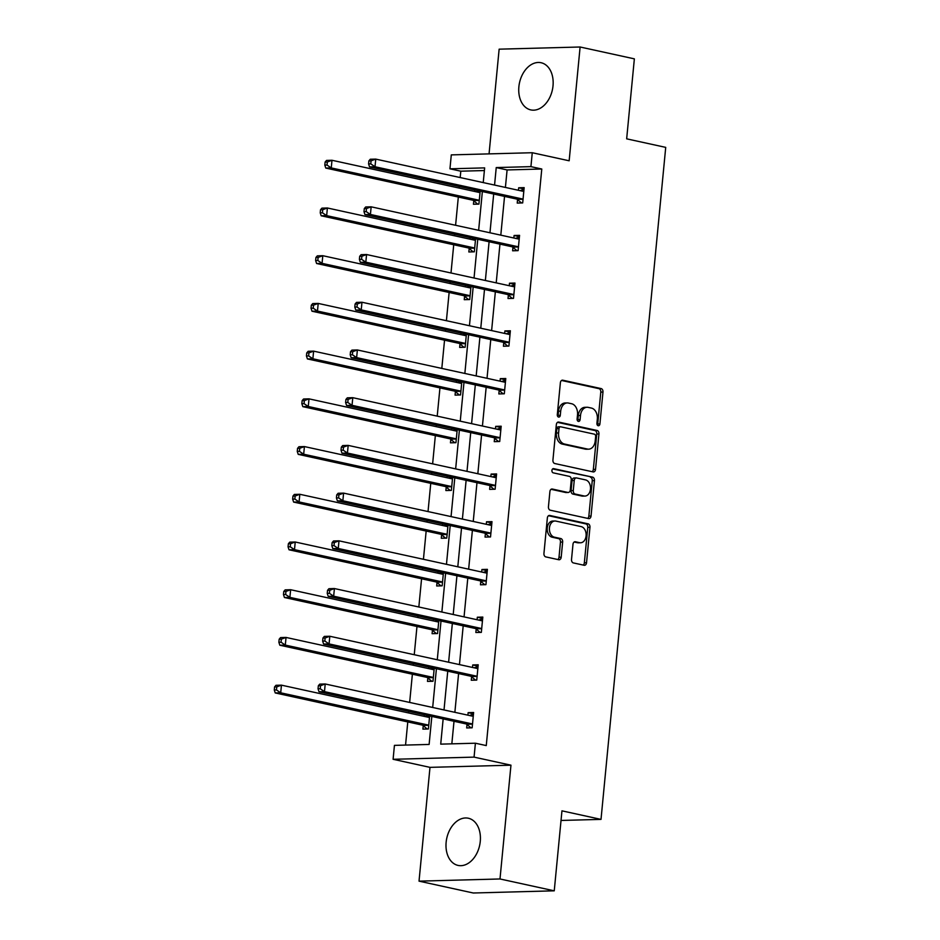 <?xml version="1.0" encoding="UTF-8"?>
<svg xmlns="http://www.w3.org/2000/svg" width="940" height="940" viewBox="0 0 940 940"><rect width="100%" height="100%" fill="white"/><g stroke="black" fill="none" stroke-linecap="round" stroke-linejoin="round"><path stroke-width="1.41" d="M598.216 425.726A2.127 1.504 88.5 0 0 598.475 425.75A2.127 1.504 88.5 0 0 599.908 423.952L602.975 392.051A3.043 2.15 88.5 0 0 601.13 388.584L562.802 380.207A3.043 2.15 88.5 0 0 562.426 380.171A3.043 2.15 88.5 0 0 560.381 382.745L557.303 414.646A2.127 1.504 88.5 0 0 558.595 417.066A2.127 1.504 88.5 0 0 558.854 417.09A2.127 1.504 88.5 0 0 560.287 415.292L560.687 411.168A9.729 6.874 88.5 0 1 567.243 402.931A9.729 6.874 88.5 0 1 568.43 403.048L571.626 403.742A9.729 6.874 88.5 0 1 577.513 414.846L577.113 418.97A2.127 1.504 88.5 0 0 578.405 421.402A2.127 1.504 88.5 0 0 578.664 421.426A2.127 1.504 88.5 0 0 580.097 419.628L580.497 415.492A9.729 6.874 88.5 0 1 587.053 407.267A9.729 6.874 88.5 0 1 588.24 407.373L591.424 408.078A9.729 6.874 88.5 0 1 597.323 419.17L596.923 423.305A2.127 1.504 88.5 0 0 598.216 425.726M597.358 425.115A2.127 1.504 88.5 0 0 597.722 424.011L600.789 392.109A3.043 2.15 88.5 0 0 598.945 388.643L561.544 380.465M557.737 416.455A2.127 1.504 88.5 0 0 558.101 415.351L558.501 411.227L560.687 411.168M577.548 420.791A2.127 1.504 88.5 0 0 577.912 419.687L578.3 415.551L580.497 415.492M446.136 842.275A24.146 16.826 102.3 0 1 468.355 818.235A24.146 16.826 102.3 0 1 480.27 841.37A24.146 16.826 102.3 0 1 458.038 865.411A24.146 16.826 102.3 0 1 446.136 842.275M518.88 86.774A24.146 16.826 102.3 0 1 541.099 62.733A24.146 16.826 102.3 0 1 553.014 85.857A24.146 16.826 102.3 0 1 530.795 109.91A24.146 16.826 102.3 0 1 518.88 86.774M419.029 881.144L499.998 878.971L510.961 765.184L429.991 767.357L419.029 881.144L473.278 893L554.248 890.826L561.956 810.844L601.013 819.386L665.72 147.38L626.663 138.838L634.359 58.856L580.109 47L499.14 49.174L489.059 153.878M554.248 890.826L499.998 878.971M571.52 559.453A3.043 2.15 88.5 0 0 573.365 562.919L584.128 565.269A3.043 2.15 88.5 0 0 584.492 565.304A3.043 2.15 88.5 0 0 586.537 562.731L589.956 527.305A3.043 2.15 88.5 0 0 588.111 523.839L549.771 515.461A3.043 2.15 88.5 0 0 549.407 515.426A3.043 2.15 88.5 0 0 547.35 517.999L543.943 553.425A3.043 2.15 88.5 0 0 545.788 556.891L558.771 559.735A3.043 2.15 88.5 0 0 559.147 559.77A3.043 2.15 88.5 0 0 561.192 557.197L562.661 542.039A3.043 2.15 88.5 0 0 560.816 538.561L554.365 537.163A8.131 5.746 88.5 0 1 549.407 528.586A8.131 5.746 88.5 0 1 554.929 521.007A8.131 5.746 88.5 0 1 555.916 521.101L581.155 526.611A8.131 5.746 88.5 0 1 586.125 535.189A8.131 5.746 88.5 0 1 580.603 542.768A8.131 5.746 88.5 0 1 579.616 542.674L575.409 541.757A3.043 2.15 88.5 0 0 575.033 541.722A3.043 2.15 88.5 0 0 572.989 544.295L571.52 559.453M484.382 170.551L460.812 171.186L449.954 168.812L451.294 154.888L532.263 152.726L569.158 160.787L580.109 47M532.263 152.726L530.924 166.638L496.238 167.567L494.558 185.074M443.151 718.912L440.719 744.139L475.405 743.211L486.262 745.584L541.781 169.012L530.924 166.638M475.405 743.211L474.065 757.123L393.096 759.297L394.436 745.373L429.122 744.445L431.824 716.433M510.961 765.184L474.065 757.123M593.116 471.904A3.043 2.15 88.5 0 0 593.481 471.939A3.043 2.15 88.5 0 0 595.537 469.365L598.945 433.939A3.043 2.15 88.5 0 0 597.1 430.473L558.76 422.084A3.043 2.15 88.5 0 0 558.395 422.048A3.043 2.15 88.5 0 0 556.339 424.622L552.932 460.048A3.043 2.15 88.5 0 0 554.776 463.526L593.116 471.904M594.444 480.622L591.037 516.048A3.043 2.15 88.5 0 1 588.992 518.621A3.043 2.15 88.5 0 1 588.616 518.586L550.276 510.209A3.043 2.15 88.5 0 1 548.443 506.742L549.9 491.573A3.043 2.15 88.5 0 1 551.945 489A3.043 2.15 88.5 0 1 552.321 489.035L567.866 492.443A3.043 2.15 88.5 0 0 568.23 492.478A3.043 2.15 88.5 0 0 570.286 489.905L571.25 479.846A3.043 2.15 88.5 0 0 569.417 476.38L553.225 472.844A2.127 1.504 88.5 0 1 551.921 470.599A2.127 1.504 88.5 0 1 553.366 468.613A2.127 1.504 88.5 0 1 553.625 468.637L592.611 477.156A3.043 2.15 88.5 0 1 594.444 480.622L592.259 480.681L588.851 516.107L591.037 516.048M561.027 820.456L601.013 819.386M434.233 668.234L432.976 681.265L427.5 681.406L427.829 677.987M428.734 668.622L428.887 667.071M443.422 572.801L442.164 585.832L436.689 585.972L437.018 582.553M437.923 573.188L438.075 571.638M452.61 477.367L451.353 490.398L445.877 490.539L446.206 487.12M447.111 477.755L447.264 476.204M461.798 381.934L460.541 394.964L455.066 395.117L455.395 391.686M456.299 382.333L456.452 380.771M470.987 286.512L469.73 299.531L464.254 299.684L464.583 296.253M465.488 286.9L465.641 285.337M480.176 191.079L478.918 204.097L473.443 204.25L473.772 200.831M474.677 191.466L474.829 189.904M460.812 171.186L460.189 177.554M459.331 186.52L459.178 188.071M458.321 197.036L455.595 225.271M454.737 234.236L454.584 235.787M453.726 244.753L451 272.988M450.143 281.953L449.99 283.504M449.132 292.469L446.406 320.704M445.548 329.67L445.396 331.221M444.538 340.186L441.812 368.421M440.954 377.387L440.801 378.938M439.944 387.903L437.218 416.138M436.36 425.103L436.207 426.654M435.349 435.62L432.623 463.855M431.765 472.82L431.613 474.371M430.755 483.336L428.029 511.572M427.171 520.537L427.019 522.088M426.161 531.053L423.435 559.288M422.577 568.254L422.424 569.805M421.566 578.77L418.841 607.005M417.983 615.959L417.83 617.521M416.972 626.486L414.246 654.722M413.389 663.675L413.236 665.238M412.378 674.203L409.652 702.439M408.794 711.392L408.642 712.955M407.784 721.908L405.551 745.079M475.581 238.795L474.324 251.814L468.849 251.967L469.178 248.548M470.082 239.183L470.235 237.62M466.393 334.229L465.136 347.248L459.66 347.401L459.989 343.97M460.894 334.616L461.047 333.054M457.204 429.651L455.947 442.681L450.471 442.834L450.801 439.403M451.705 430.038L451.858 428.487M448.016 525.084L446.759 538.115L441.283 538.256L441.612 534.837M442.517 525.472L442.67 523.921M438.827 620.518L437.57 633.548L432.095 633.689L432.423 630.27M433.328 620.905L433.481 619.354M429.639 715.951L428.382 728.982L422.906 729.123L423.235 725.704M424.14 716.339L424.293 714.788M429.991 767.357L393.096 759.297M483.231 182.595L484.64 167.884L449.954 168.812M432.682 707.468L436.419 668.716M437.276 659.751L441.013 620.999M441.87 612.034L445.607 573.283M446.465 564.317L450.201 525.566M451.059 516.601L454.796 477.849M455.653 468.884L459.39 430.132M460.248 421.167L463.984 382.416M464.853 373.462L468.578 334.699M469.448 325.745L473.173 286.982M474.042 278.029L477.767 239.265M478.636 230.312L482.361 191.549M493.688 194.028L489.963 232.779M489.094 241.745L485.369 280.496M484.5 289.461L480.775 328.213M479.905 337.178L476.18 375.93M475.311 384.895L471.586 423.646M470.717 432.612L466.992 471.363M466.123 480.328L462.398 519.08M461.528 528.045L457.804 566.797M456.934 575.762L453.209 614.513M452.34 623.479L448.615 662.23M447.745 671.195L444.021 709.947M541.781 169.012L507.095 169.94L505.403 187.436M504.545 196.401L500.809 235.153M499.951 244.118L496.214 282.87M495.356 291.835L491.62 330.586M490.762 339.552L487.026 378.303M486.168 387.268L482.431 426.02M481.574 434.985L477.837 473.737M476.98 482.702L473.243 521.453M472.385 530.418L468.649 569.17M467.791 578.135L464.055 616.887M463.197 625.84L459.46 664.604M458.603 673.557L454.866 712.32M454.008 721.274L451.835 743.846M507.095 169.94L496.238 167.567M467.909 715.164L468.144 712.661L473.619 712.508L472.15 727.807L466.675 727.948L467.004 724.529M472.503 667.447L472.738 664.944L478.213 664.792L476.745 680.09L471.269 680.231L471.598 676.812M477.097 619.73L477.332 617.227L482.808 617.075L481.339 632.373L475.863 632.514L476.192 629.095M481.691 572.014L481.926 569.511L487.402 569.358L485.933 584.657L480.457 584.809L480.787 581.378M486.286 524.297L486.521 521.794L491.996 521.653L490.527 536.94L485.052 537.093L485.381 533.662M490.88 476.592L491.115 474.077L496.59 473.936L495.122 489.223L489.646 489.376L489.975 485.945M495.474 428.875L495.709 426.361L501.185 426.22L499.716 441.506L494.24 441.659L494.569 438.228M500.068 381.158L500.303 378.644L505.779 378.503L504.31 393.789L498.835 393.942L499.163 390.523M504.663 333.441L504.897 330.927L510.373 330.786L508.904 346.073L503.429 346.226L503.758 342.806M509.257 285.725L509.492 283.21L514.967 283.069L513.499 298.356L508.023 298.509L508.352 295.089M513.851 238.008L514.098 235.493L519.562 235.353L518.093 250.639L512.617 250.792L512.946 247.373M518.445 190.291L518.692 187.777L524.156 187.636L522.687 202.922L517.212 203.075L517.54 199.656M518.692 187.777L524.027 188.952M514.098 235.493L519.432 236.668M509.492 283.21L514.838 284.385M504.897 330.927L510.244 332.102M500.303 378.644L505.649 379.819M495.709 426.361L501.055 427.536M491.115 474.077L496.461 475.24M486.521 521.794L491.867 522.957M481.926 569.511L487.272 570.674M477.332 617.227L482.678 618.391M472.738 664.944L478.084 666.107M468.144 712.661L473.49 713.824M587.053 407.267L584.856 407.326A9.729 6.874 88.5 0 0 578.3 415.551M567.243 402.931L565.058 402.99A9.729 6.874 88.5 0 0 558.501 411.227M592.177 471.692A3.043 2.15 88.5 0 0 593.34 469.424L596.759 433.998A3.043 2.15 88.5 0 0 594.914 430.532L557.514 422.354M595.643 436.583A2.127 1.504 88.5 0 0 594.35 434.163L560.698 426.807A2.127 1.504 88.5 0 0 560.44 426.784A2.127 1.504 88.5 0 0 559.006 428.581L558.583 432.929A9.729 6.874 88.5 0 0 564.482 444.032L587.488 449.062A9.729 6.874 88.5 0 0 588.675 449.167A9.729 6.874 88.5 0 0 595.22 440.942L595.643 436.583M558.513 426.866A2.127 1.504 88.5 0 0 558.254 426.842A2.127 1.504 88.5 0 0 556.821 428.64L559.006 428.581M588.675 449.167L586.478 449.226A9.729 6.874 88.5 0 1 585.291 449.12L562.296 444.091A9.729 6.874 88.5 0 1 556.398 432.988L556.821 428.64M587.688 518.387A3.043 2.15 88.5 0 0 588.851 516.107M551.063 489.305L565.68 492.501A3.043 2.15 88.5 0 0 566.045 492.537A3.043 2.15 88.5 0 0 566.421 492.478M552.591 468.943L592.611 477.156M583.999 495.968A8.131 5.746 88.5 0 0 584.986 496.062A8.131 5.746 88.5 0 0 590.52 488.483A8.131 5.746 88.5 0 0 585.549 479.905L576.655 477.955A3.043 2.15 88.5 0 0 576.279 477.92A3.043 2.15 88.5 0 0 574.234 480.493L573.271 490.551A3.043 2.15 88.5 0 0 575.104 494.017L583.999 495.968L581.813 496.026A8.131 5.746 88.5 0 0 582.8 496.12L584.986 496.062M574.469 478.014A3.043 2.15 88.5 0 0 574.093 477.978A3.043 2.15 88.5 0 0 572.049 480.552L574.234 480.493M581.813 496.026L572.918 494.076A3.043 2.15 88.5 0 1 571.073 490.61L572.049 480.552M592.259 480.681A3.043 2.15 88.5 0 0 590.414 477.214M580.603 542.768L578.417 542.827A8.131 5.746 88.5 0 1 577.418 542.732L574.152 542.016M554.929 521.007L552.744 521.066A8.131 5.746 88.5 0 0 547.209 528.633A8.131 5.746 88.5 0 0 552.179 537.222L554.365 537.163M557.843 559.535A3.043 2.15 88.5 0 0 559.006 557.255L560.463 542.098A3.043 2.15 88.5 0 0 558.63 538.62L552.179 537.222M583.188 565.069A3.043 2.15 88.5 0 0 584.351 562.79L587.77 527.364A3.043 2.15 88.5 0 0 585.926 523.897L548.514 515.719M480.058 192.23L479.729 192.336A3.09 2.186 -91.5 0 1 479.271 192.418A3.09 2.186 -91.5 0 1 478.895 192.383L331.985 160.27L331.256 167.919L325.781 168.072L472.691 200.173A3.09 2.186 -91.5 0 1 473.478 200.572L477.755 204.133M479.177 190.855L476.286 191.819M327.014 165.052L327.308 161.997L325.111 162.056L324.817 165.111L327.014 165.052L331.256 167.919L478.155 200.032A3.09 2.186 -91.5 0 1 478.942 200.432L479.247 200.678M325.111 162.056L326.521 160.423L331.985 160.27L327.308 161.997M325.781 168.072L324.817 165.111M368.88 160.881L368.586 163.936L370.771 163.877L371.065 160.822L368.88 160.881L370.278 159.248L375.753 159.107L522.663 191.208A3.09 2.186 88.5 0 0 523.039 191.243A3.09 2.186 88.5 0 0 523.498 191.172L523.827 191.055M371.065 160.822L375.753 159.107L375.013 166.744L369.549 166.897L516.46 199.01A3.09 2.186 88.5 0 1 517.247 199.398L521.524 202.958M523.016 199.503L522.711 199.257A3.09 2.186 88.5 0 0 521.923 198.857L375.013 166.744L370.771 163.877M520.055 190.644L523.991 189.339M368.586 163.936L369.549 166.897M475.464 239.947L475.135 240.053A3.09 2.186 -91.5 0 1 474.677 240.135A3.09 2.186 -91.5 0 1 474.301 240.1L327.39 207.987L326.662 215.636L321.186 215.789L468.096 247.89A3.09 2.186 -91.5 0 1 468.884 248.289L473.161 251.85M474.582 238.572L471.692 239.536M322.42 212.769L322.714 209.714L320.517 209.773L320.223 212.828L322.42 212.769L326.662 215.636L473.56 247.749A3.09 2.186 -91.5 0 1 474.348 248.148L474.653 248.395M320.517 209.773L321.927 208.139L327.39 207.987L322.714 209.714M321.186 215.789L320.223 212.828M470.87 287.663L470.541 287.769A3.09 2.186 -91.5 0 1 470.082 287.851A3.09 2.186 -91.5 0 1 469.706 287.816L322.796 255.704L322.068 263.353L316.592 263.505L463.502 295.607A3.09 2.186 -91.5 0 1 464.289 296.006L468.566 299.566M469.988 286.289L467.098 287.252M317.826 260.486L318.12 257.431L315.922 257.49L315.629 260.545L317.826 260.486L322.068 263.353L468.966 295.466A3.09 2.186 -91.5 0 1 469.753 295.865L470.059 296.112M315.922 257.49L317.332 255.856L322.796 255.704L318.12 257.431M316.592 263.505L315.629 260.545M364.285 208.598L363.991 211.653L366.177 211.594L366.471 208.539L364.285 208.598L365.684 206.964L371.159 206.824L518.069 238.925A3.09 2.186 88.5 0 0 518.445 238.96A3.09 2.186 88.5 0 0 518.904 238.889L519.232 238.772M366.471 208.539L371.159 206.824L370.419 214.461L364.955 214.614L511.853 246.726A3.09 2.186 88.5 0 1 512.653 247.114L516.929 250.675M518.422 247.22L518.116 246.973A3.09 2.186 88.5 0 0 517.329 246.574L370.419 214.461L366.177 211.594M515.461 238.361L519.397 237.056M363.991 211.653L364.955 214.614M359.691 256.315L359.397 259.37L361.583 259.311L361.877 256.256L359.691 256.315L361.089 254.681L366.565 254.529L513.475 286.641A3.09 2.186 88.5 0 0 513.851 286.676A3.09 2.186 88.5 0 0 514.298 286.594L514.638 286.488M361.877 256.256L366.565 254.529L365.825 262.178L360.361 262.33L507.259 294.432A3.09 2.186 88.5 0 1 508.058 294.831L512.335 298.391M513.827 294.937L513.522 294.69A3.09 2.186 88.5 0 0 512.735 294.291L365.825 262.178L361.583 259.311M510.866 286.077L514.803 284.773M359.397 259.37L360.361 262.33M466.275 335.38L465.946 335.486A3.09 2.186 -91.5 0 1 465.488 335.568A3.09 2.186 -91.5 0 1 465.112 335.533L318.202 303.42L317.473 311.07L311.998 311.222L458.908 343.323A3.09 2.186 -91.5 0 1 459.695 343.723L463.972 347.283M465.394 334.005L462.504 334.969M313.231 308.203L313.525 305.147L311.328 305.206L311.034 308.261L313.231 308.203L317.473 311.07L464.372 343.182A3.09 2.186 -91.5 0 1 465.159 343.582L465.464 343.829M311.328 305.206L312.738 303.573L318.202 303.42L313.525 305.147M311.998 311.222L311.034 308.261M355.097 304.031L354.803 307.086L356.988 307.028L357.282 303.973L355.097 304.031L356.495 302.398L361.971 302.245L508.881 334.358A3.09 2.186 88.5 0 0 509.257 334.393A3.09 2.186 88.5 0 0 509.703 334.311L510.044 334.205M357.282 303.973L361.971 302.245L361.23 309.895L355.767 310.047L502.665 342.148A3.09 2.186 88.5 0 1 503.464 342.548L507.741 346.108M509.233 342.654L508.928 342.407A3.09 2.186 88.5 0 0 508.14 342.007L361.23 309.895L356.988 307.028M506.272 333.794L510.209 332.49M354.803 307.086L355.767 310.047M461.681 383.097L461.352 383.203A3.09 2.186 -91.5 0 1 460.894 383.285A3.09 2.186 -91.5 0 1 460.518 383.25L313.607 351.137L312.879 358.786L307.404 358.927L454.314 391.04A3.09 2.186 -91.5 0 1 455.101 391.44L459.378 395M460.8 381.722L457.909 382.674M308.637 355.919L308.931 352.864L306.734 352.923L306.44 355.978L308.637 355.919L312.879 358.786L459.778 390.899A3.09 2.186 -91.5 0 1 460.565 391.298L460.87 391.545M306.734 352.923L308.144 351.29L313.607 351.137L308.931 352.864M307.404 358.927L306.44 355.978M350.503 351.748L350.209 354.803L352.394 354.744L352.688 351.689L350.503 351.748L351.901 350.115L357.376 349.962L504.287 382.075A3.09 2.186 88.5 0 0 504.663 382.11A3.09 2.186 88.5 0 0 505.109 382.028L505.45 381.922M352.688 351.689L357.376 349.962L356.636 357.611L351.172 357.764L498.071 389.865A3.09 2.186 88.5 0 1 498.87 390.264L503.147 393.825M504.639 390.37L504.334 390.123A3.09 2.186 88.5 0 0 503.546 389.724L356.636 357.611L352.394 354.744M501.678 381.511L505.614 380.207M350.209 354.803L351.172 357.764M457.087 430.814L456.758 430.92A3.09 2.186 -91.5 0 1 456.299 431.002A3.09 2.186 -91.5 0 1 455.923 430.966L309.013 398.854L308.273 406.503L302.809 406.644L449.72 438.757A3.09 2.186 -91.5 0 1 450.507 439.156L454.784 442.716M456.206 429.439L453.315 430.391M304.043 403.636L304.337 400.581L302.139 400.64L301.846 403.695L304.043 403.636L308.273 406.503L455.183 438.616A3.09 2.186 -91.5 0 1 455.971 439.015L456.276 439.262M302.139 400.64L303.549 399.007L309.013 398.854L304.337 400.581M302.809 406.644L301.846 403.695M345.908 399.465L345.615 402.52L347.8 402.461L348.094 399.406L345.908 399.465L347.306 397.832L352.782 397.679L499.692 429.791A3.09 2.186 88.5 0 0 500.068 429.827A3.09 2.186 88.5 0 0 500.515 429.745L500.856 429.639M348.094 399.406L352.782 397.679L352.042 405.328L346.578 405.481L493.477 437.582A3.09 2.186 88.5 0 1 494.276 437.981L498.553 441.541M500.045 438.087L499.739 437.84A3.09 2.186 88.5 0 0 498.952 437.441L352.042 405.328L347.8 402.461M497.084 429.228L501.02 427.923M345.615 402.52L346.578 405.481M452.493 478.531L452.163 478.636A3.09 2.186 -91.5 0 1 451.705 478.719A3.09 2.186 -91.5 0 1 451.329 478.683L304.419 446.571L303.679 454.22L298.215 454.361L445.125 486.474A3.09 2.186 -91.5 0 1 445.913 486.873L450.19 490.433M451.611 477.156L448.721 478.108M299.449 451.353L299.743 448.298L297.545 448.356L297.252 451.412L299.449 451.353L303.679 454.22L450.589 486.332A3.09 2.186 -91.5 0 1 451.376 486.72L451.682 486.979M297.545 448.356L298.955 446.723L304.419 446.571L299.743 448.298M298.215 454.361L297.252 451.412M341.314 447.181L341.02 450.237L343.206 450.178L343.5 447.123L341.314 447.181L342.712 445.548L348.188 445.396L495.098 477.508A3.09 2.186 88.5 0 0 495.474 477.544A3.09 2.186 88.5 0 0 495.921 477.461L496.261 477.356M343.5 447.123L348.188 445.396L347.447 453.045L341.984 453.197L488.882 485.298A3.09 2.186 88.5 0 1 489.681 485.698L493.958 489.258M495.451 485.804L495.145 485.557A3.09 2.186 88.5 0 0 494.358 485.157L347.447 453.045L343.206 450.178M492.49 476.933L496.426 475.64M341.02 450.237L341.984 453.197M447.898 526.247L447.569 526.353A3.09 2.186 -91.5 0 1 447.111 526.435A3.09 2.186 -91.5 0 1 446.735 526.4L299.825 494.287L299.084 501.937L293.621 502.078L440.531 534.19A3.09 2.186 -91.5 0 1 441.318 534.59L445.595 538.15M447.017 524.873L444.127 525.824M294.843 499.07L295.148 496.014L292.951 496.073L292.657 499.128L294.843 499.07L299.084 501.937L445.995 534.049A3.09 2.186 -91.5 0 1 446.782 534.437L447.088 534.696M292.951 496.073L294.361 494.428L299.825 494.287L295.148 496.014M293.621 502.078L292.657 499.128M336.72 494.898L336.426 497.953L338.612 497.895L338.905 494.839L336.72 494.898L338.118 493.265L343.594 493.112L490.504 525.225A3.09 2.186 88.5 0 0 490.88 525.26A3.09 2.186 88.5 0 0 491.326 525.178L491.667 525.072M338.905 494.839L343.594 493.112L342.853 500.762L337.389 500.903L484.288 533.015A3.09 2.186 88.5 0 1 485.075 533.415L489.364 536.975M490.856 533.52L490.551 533.274A3.09 2.186 88.5 0 0 489.764 532.874L342.853 500.762L338.612 497.895M487.895 524.649L491.832 523.357M336.426 497.953L337.389 500.903M443.304 573.952L442.975 574.07A3.09 2.186 -91.5 0 1 442.517 574.152A3.09 2.186 -91.5 0 1 442.141 574.117L295.231 542.004L294.49 549.653L289.026 549.794L435.937 581.907A3.09 2.186 -91.5 0 1 436.724 582.307L441.001 585.867M442.423 572.589L439.532 573.541M290.249 546.786L290.554 543.72L288.357 543.778L288.063 546.845L290.249 546.786L294.49 549.653L441.401 581.754A3.09 2.186 -91.5 0 1 442.188 582.154L442.493 582.412M288.357 543.778L289.755 542.145L295.231 542.004L290.554 543.72M289.026 549.794L288.063 546.845M332.126 542.615L331.832 545.67L334.017 545.611L334.311 542.556L332.126 542.615L333.524 540.982L338.999 540.829L485.91 572.942A3.09 2.186 88.5 0 0 486.286 572.977A3.09 2.186 88.5 0 0 486.732 572.895L487.073 572.789M334.311 542.556L338.999 540.829L338.259 548.478L332.795 548.619L479.694 580.732A3.09 2.186 88.5 0 1 480.481 581.131L484.77 584.692M486.262 581.237L485.957 580.99A3.09 2.186 88.5 0 0 485.169 580.591L338.259 548.478L334.017 545.611M483.301 572.366L487.237 571.073M331.832 545.67L332.795 548.619M438.71 621.669L438.381 621.786A3.09 2.186 -91.5 0 1 437.923 621.869A3.09 2.186 -91.5 0 1 437.547 621.834L290.636 589.721L289.896 597.37L284.432 597.511L431.343 629.624A3.09 2.186 -91.5 0 1 432.13 630.023L436.407 633.572M437.829 620.306L434.938 621.258M285.654 594.503L285.948 591.436L283.762 591.495L283.469 594.562L285.654 594.503L289.896 597.37L436.806 629.471A3.09 2.186 -91.5 0 1 437.594 629.87L437.899 630.129M283.762 591.495L285.161 589.862L290.636 589.721L285.948 591.436M284.432 597.511L283.469 594.562M434.115 669.386L433.787 669.503A3.09 2.186 -91.5 0 1 433.328 669.586A3.09 2.186 -91.5 0 1 432.952 669.55L286.042 637.438L285.302 645.087L279.838 645.228L426.748 677.341A3.09 2.186 -91.5 0 1 427.536 677.74L431.812 681.289M433.234 668.023L430.344 668.975M281.06 642.22L281.354 639.153L279.168 639.212L278.875 642.279L281.06 642.22L285.302 645.087L432.212 677.188A3.09 2.186 -91.5 0 1 432.999 677.587L433.305 677.846M279.168 639.212L280.567 637.579L286.042 637.438L281.354 639.153M279.838 645.228L278.875 642.279M429.521 717.102L429.192 717.22A3.09 2.186 -91.5 0 1 428.734 717.302A3.09 2.186 -91.5 0 1 428.358 717.267L281.448 685.154L280.708 692.803L275.244 692.945L422.142 725.057A3.09 2.186 -91.5 0 1 422.941 725.457L427.218 729.005M428.64 715.74L425.75 716.691M276.466 689.937L276.76 686.87L274.574 686.928L274.28 689.995L276.466 689.937L280.708 692.803L427.618 724.905A3.09 2.186 -91.5 0 1 428.405 725.304L428.711 725.551M274.574 686.928L275.972 685.295L281.448 685.154L276.76 686.87M275.244 692.945L274.28 689.995M327.531 590.332L327.238 593.387L329.423 593.328L329.717 590.273L327.531 590.332L328.93 588.698L334.405 588.546L481.315 620.659A3.09 2.186 88.5 0 0 481.691 620.694A3.09 2.186 88.5 0 0 482.138 620.611L482.478 620.506M329.717 590.273L334.405 588.546L333.665 596.195L328.201 596.336L475.099 628.449A3.09 2.186 88.5 0 1 475.887 628.848L480.176 632.409M481.668 628.954L481.362 628.695A3.09 2.186 88.5 0 0 480.575 628.308L333.665 596.195L329.423 593.328M478.707 620.083L482.643 618.79M327.238 593.387L328.201 596.336M322.937 638.037L322.643 641.104L324.829 641.045L325.123 637.99L322.937 638.037L324.335 636.404L329.811 636.263L476.721 668.375A3.09 2.186 88.5 0 0 477.097 668.411A3.09 2.186 88.5 0 0 477.544 668.328L477.884 668.223M325.123 637.99L329.811 636.263L329.071 643.912L323.607 644.053L470.505 676.166A3.09 2.186 88.5 0 1 471.293 676.565L475.581 680.125M477.074 676.671L476.768 676.412A3.09 2.186 88.5 0 0 475.981 676.025L329.071 643.912L324.829 641.045M474.113 667.8L478.049 666.495M322.643 641.104L323.607 644.053M318.343 685.754L318.049 688.82L320.235 688.761L320.528 685.695L318.343 685.754L319.741 684.12L325.216 683.979L472.127 716.092A3.09 2.186 88.5 0 0 472.503 716.127A3.09 2.186 88.5 0 0 472.949 716.045L473.29 715.928M320.528 685.695L325.216 683.979L324.476 691.629L319.012 691.769L465.911 723.882A3.09 2.186 88.5 0 1 466.698 724.282L470.987 727.842M472.479 724.388L472.174 724.129A3.09 2.186 88.5 0 0 471.387 723.73L324.476 691.629L320.235 688.761M469.518 715.516L473.454 714.212M318.049 688.82L319.012 691.769M597.722 424.011L599.908 423.952M558.101 415.351L560.287 415.292M577.912 419.687L580.097 419.628M562.061 380.23L562.802 380.207M598.945 388.643L601.13 388.584M600.789 392.109L602.975 392.051M558.019 422.107L558.76 422.084M594.914 430.532L597.1 430.473M596.759 433.998L598.945 433.939M593.34 469.424L595.537 469.365M556.398 432.988L558.583 432.929M562.296 444.091L564.482 444.032M585.291 449.12L587.488 449.062M551.58 489.059L552.321 489.035M565.68 492.501L567.866 492.443M571.073 490.61L573.271 490.551M572.918 494.076L575.104 494.017M574.669 541.781L575.409 541.757M577.418 542.732L579.616 542.674M558.63 538.62L560.816 538.561M560.463 542.098L562.661 542.039M559.006 557.255L561.192 557.197M549.03 515.484L549.771 515.461M585.926 523.897L588.111 523.839M587.77 527.364L589.956 527.305M584.351 562.79L586.537 562.731M478.801 192.371L479.729 192.336M472.691 200.173L478.155 200.032M473.478 200.572L478.942 200.432M522.711 199.257L517.247 199.398M521.923 198.857L516.46 199.01M523.498 191.172L522.57 191.196M474.207 240.076L475.135 240.053M468.096 247.89L473.56 247.749M468.884 248.289L474.348 248.148M469.612 287.793L470.541 287.769M463.502 295.607L468.966 295.466M464.289 296.006L469.753 295.865M518.116 246.973L512.653 247.114M517.329 246.574L511.853 246.726M518.904 238.889L517.975 238.913M513.522 294.69L508.058 294.831M512.735 294.291L507.259 294.432M514.298 286.594L513.381 286.63M465.018 335.51L465.946 335.486M458.908 343.323L464.372 343.182M459.695 343.723L465.159 343.582M508.928 342.407L503.464 342.548M508.14 342.007L502.665 342.148M509.703 334.311L508.787 334.335M460.424 383.226L461.352 383.203M454.314 391.04L459.778 390.899M455.101 391.44L460.565 391.298M504.334 390.123L498.87 390.264M503.546 389.724L498.071 389.865M505.109 382.028L504.193 382.051M455.829 430.943L456.758 430.92M449.72 438.757L455.183 438.616M450.507 439.156L455.971 439.015M499.739 437.84L494.276 437.981M498.952 437.441L493.477 437.582M500.515 429.745L499.598 429.768M451.235 478.66L452.163 478.636M445.125 486.474L450.589 486.332M445.913 486.873L451.376 486.72M495.145 485.557L489.681 485.698M494.358 485.157L488.882 485.298M495.921 477.461L495.004 477.485M446.641 526.377L447.569 526.353M440.531 534.19L445.995 534.049M441.318 534.59L446.782 534.437M490.551 533.274L485.075 533.415M489.764 532.874L484.288 533.015M491.326 525.178L490.41 525.202M442.047 574.093L442.975 574.07M435.937 581.907L441.401 581.754M436.724 582.307L442.188 582.154M485.957 580.99L480.481 581.131M485.169 580.591L479.694 580.732M486.732 572.895L485.815 572.918M437.453 621.81L438.381 621.786M431.343 629.624L436.806 629.471M432.13 630.023L437.594 629.87M432.858 669.527L433.787 669.503M426.748 677.341L432.212 677.188M427.536 677.74L432.999 677.587M428.264 717.243L429.192 717.22M422.142 725.057L427.618 724.905M422.941 725.457L428.405 725.304M481.362 628.695L475.887 628.848M480.575 628.308L475.099 628.449M482.138 620.611L481.221 620.635M476.768 676.412L471.293 676.565M475.981 676.025L470.505 676.166M477.544 668.328L476.627 668.352M472.174 724.129L466.698 724.282M471.387 723.73L465.911 723.882M472.949 716.045L472.033 716.068M558.254 426.842L560.44 426.784M566.045 492.537L568.23 492.478M574.093 477.978L576.279 477.92"/></g></svg>
